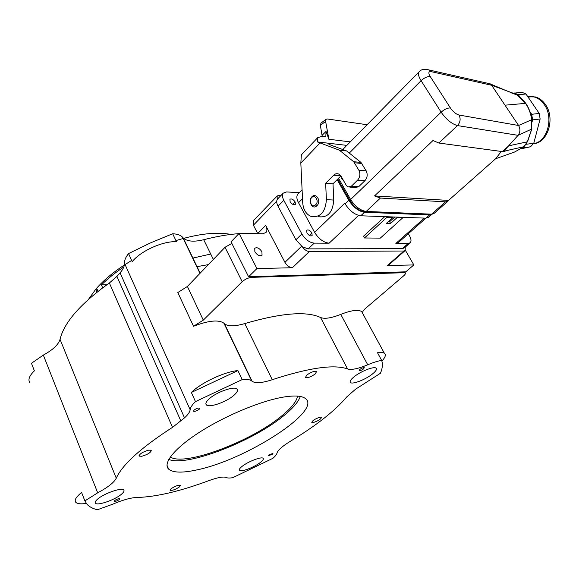 <?xml version="1.0" encoding="UTF-8"?>
<svg xmlns="http://www.w3.org/2000/svg" width="579" height="579" viewBox="0 0 579 579"><rect width="100%" height="100%" fill="white"/><g stroke="black" fill="none" stroke-linecap="round" stroke-linejoin="round"><path stroke-width="0.87" d="M337.13 179.678L348.811 200.283C353.371 207.347 358.604 211.342 364.488 212.276L429.582 214.918L431.652 214.483M364.488 212.276L360.76 215.786L425.934 218.153L428.598 217.248L431.731 214.469M402.419 217.299L402.716 217.82L380.273 238.128L364.481 237.969L387.04 217.255L386.736 216.734M409.99 242.963L404.395 247.87L402.333 248.63L308.216 248.876L302.318 246.77L295.905 239.786L301.862 233.967C305.299 239.503 309.418 242.558 314.223 243.129L329.133 243.187C323.538 242.507 318.703 238.903 314.607 232.36L298.518 202.708C296.586 198.952 296.347 196.107 297.816 194.168L298.156 193.82M425.898 218.153L398.446 242.492L395.862 243.441L408.195 243.491L410.236 242.739C411.495 241.204 411.199 238.772 409.353 235.458L408.34 233.721M384.753 216.662L363.496 236.225L364.481 237.969M314.607 232.36L344.751 203.215L345.113 203.859C349.651 210.908 354.869 214.881 360.76 215.786M299.263 192.691L286.591 191.939L283.261 193.125C282.031 194.776 282.205 197.157 283.797 200.276L301.862 233.967M295.167 201.955L295.355 204.416C293.734 205.277 291.99 204.373 290.122 201.702L289.941 199.248C291.541 198.474 293.278 199.371 295.167 201.955L292.8 204.358M311.943 232.946L312.124 235.581C310.51 236.449 308.773 235.544 306.921 232.867L306.74 230.247C308.354 229.465 310.091 230.362 311.943 232.946L309.389 235.421M392.555 216.944L392.859 217.465L387.04 217.255M392.859 217.465L386.432 223.335L390.622 223.451L397.042 217.617L396.738 217.096M394.762 217.024L389.616 221.714L390.622 223.451M402.716 217.82L397.042 217.617M389.616 221.714L388.248 221.67M325.564 136.282L320.976 136.687L317.697 137.672L317.401 141.927L330.262 143.44L328.365 143.541C328.127 143.86 329.451 144.576 332.353 145.684L346.676 150.974L339.337 150.164L353.668 161.7L358.879 170.204C360.551 173.83 360.124 177.145 357.59 180.141L351.352 186.235L358.654 186.749L355.274 187.502L349.854 187.126M358.654 186.749L364.886 180.713C367.412 177.739 367.839 174.453 366.174 170.856L360.978 162.431L346.676 150.974M351.352 186.235L347.965 186.995L346.307 185.439L341.103 176.305L338.729 174.047C336.942 173.324 335.263 173.707 333.692 175.191L325.637 183.268L332.997 183.796L333.765 200.052C332.773 212.428 327.663 217.979 318.45 216.698M332.997 183.796L340.792 176.038M339.337 150.164L317.401 141.927M317.697 137.672L301.362 154.882L300.827 163.068L302.694 202.679C303.28 209.656 306.081 214.244 311.075 216.452C320.31 217.74 325.42 212.138 326.411 199.661L325.637 183.268M311.958 196.708C316.025 192.337 321.75 201.246 316.901 205.683C312.334 210.553 307.717 200.689 311.958 196.708L311.705 197.562C308.303 200.747 312.009 208.657 315.656 204.749C319.536 201.195 314.962 194.066 311.705 197.562M346.85 145.387L330.262 143.44L329.335 144.395M325.868 135.985L326.035 131.411L328.879 139.264L350.295 141.877M367.129 124.738L327.316 118.97L326.042 119.31L325.63 121.402L328.879 139.264M322.315 136.854L320.361 125.346L321.034 123.066M523.908 146.704L502.275 151.575L438.896 143.049L432.991 140.523L374.526 195.926L448.522 200.421L495.617 158.747L514.485 152.067L521.578 148.152L530.552 146.769L520.622 148.919M520.854 147.623L522.381 147.428L521.578 148.152M495.617 158.747L501.327 151.452M526.499 143.462L523.076 147.826M523.582 147.073L527.317 141.906L531.638 129.247L531.71 119.672C530.791 113.426 528.699 107.933 525.435 103.192L516.982 94.942L510.808 92.683M503.455 151.575L509.621 149.903M503.925 151.061L518.06 135.334C520.304 132.323 520.485 129.045 518.603 125.498L458.988 115.026C460.884 118.767 460.385 122.285 457.475 125.571L518.06 135.334L531.66 129.088M529.951 111.718L531.703 114.295L532.593 119.889L532.021 122.111M525.775 103.352L504.989 105.183L518.603 125.498L531.797 119.665L531.725 129.197L527.534 141.768L508.775 145.814L502.275 151.575M458.988 115.026C455.999 114.164 453.147 111.819 450.44 107.983L430.269 76.594C428.207 73.005 428.453 71.34 431.008 71.608L491.643 85.265L490.312 83.868L487.257 83.173M346.199 146.046L401.703 89.528M513.291 93.255L521.867 92.249L525.949 93.993L539.252 113.433L540.127 118.999L533.78 143.237L530.552 146.769M526.297 144.272L533.78 143.237M532.593 119.889L540.127 118.999M531.703 114.295L539.252 113.433M514.318 92.966L518.393 94.724L519.862 96.888M518.393 94.724L525.949 93.993M513.957 93.501L491.643 85.265L504.989 105.183M527.78 96.671L532.789 96.65C537.298 97.504 541.112 100.131 544.238 104.538C554.212 117.884 547.141 142.231 533.346 143.708M527.853 96.78L535.684 96.975C539.469 98.169 542.682 100.652 545.338 104.415C555.63 118.167 547.72 143.208 533.44 143.693M535.684 96.975L528.692 96.599M374.526 195.926L380.425 198.047L445.504 201.861L448.095 201.029L448.522 200.421M281.104 195.355L279.223 195.253L277.182 195.984L277.16 199.617L277.84 198.742M295.905 239.786L278.036 206.204C276.646 203.497 276.349 201.297 277.16 199.617M302.318 246.77C304.431 249.723 306.776 251.308 309.36 251.532L403.932 251.011L405.177 250.548L405.213 247.153M276.74 201.072L253.407 225.195L253.392 220.686M253.407 225.195L257.713 233.54L265.674 225.405L284.94 262.338C286.967 265.674 289.435 267.476 292.366 267.744L256.917 268.562L248.601 276.769L405.799 271.819L413.847 264.929L387.322 265.544L403.932 251.011M251.735 277.341L405.22 272.68C405.857 273.302 405.336 274.359 403.65 275.85L365.704 308.238C363.395 310.257 362.374 311.835 362.635 312.964L361.68 311.574C358.256 309.338 351.287 310.279 340.77 314.383C331.405 318.103 324.667 319.145 320.571 317.509C306.631 310.916 281.365 312.935 244.765 323.574C234.828 326.498 228.061 326.556 224.464 323.762L223.935 323.227C218.717 319.492 208.578 320.498 193.524 326.259L203.301 320.136L242.174 281.734C245.083 279.165 248.275 277.703 251.735 277.341L251.402 276.682M265.674 225.405C267.18 228.444 267.288 230.804 266 232.49L262.765 233.757L239.091 233.431L231.057 241.798L248.601 276.769M193.524 326.259L177.811 292.561L187.401 286.46L225.028 247.284L231.853 243.39M86.3 503.426C80.799 504.229 77.289 503.846 75.769 502.283C74.155 500.213 76.095 496.941 81.588 492.461L84.867 500.9L87.024 504.302C89.347 506.799 92.792 508.623 97.359 509.766L112.391 504.323C122.734 499.938 130.897 497.658 136.89 497.477C155.968 496.985 180.018 491.347 209.041 480.57C217.849 477.393 223.603 476.379 226.302 477.523C227.554 478.145 229.733 478.189 232.838 477.653L272.912 458.307C275.3 456.194 276.668 454.435 277.015 453.046C277.927 450.122 282.4 446.185 290.419 441.234C316.083 425.71 334.865 410.931 346.77 396.904L355.52 389.226L380.41 373.281C382.531 368.324 382.943 364.025 381.648 360.377C377.754 361.035 373.108 362.505 367.716 364.792C358.213 368.743 351.504 370.14 347.581 368.982L320.571 317.509M381.648 360.377L377.508 352.734C380.844 352.227 383.139 352.416 384.391 353.291C386.186 354.761 385.346 357.359 381.879 361.079M347.581 368.982C334.315 364.104 309.208 367.679 272.253 379.701C262.215 383.001 255.505 383.537 252.126 381.308L251.626 380.866C249.925 379.527 246.777 379.1 242.196 379.585L195.478 401.609C192.163 404.801 190.382 407.5 190.144 409.715C189.869 411.987 187.994 414.702 184.52 417.857L172.513 427.338L109.373 282.986C80.647 303.526 64.204 322.3 60.042 339.301C58.486 344.592 52.913 349.861 43.331 355.093L31.454 363.294L34.393 370.849C29.391 375.677 27.85 379.571 29.775 382.545M195.478 401.609L191.345 392.468C201.007 382.755 224.645 371.675 237.904 370.582L242.196 379.585M109.373 282.986L116.936 276.415L120.085 272.832C123.11 269.351 124.572 266.145 124.471 263.206C124.34 260.34 125.701 257.134 128.552 253.588L150.366 242.956L172.672 233.75C177.304 233.988 180.626 235.154 182.624 237.252L183.21 237.918C187.104 241.508 193.929 242.109 203.707 239.713L213.362 259.435M172.672 233.75L176.472 241.711C163.068 240.886 140.632 250.96 132.207 261.665L128.552 253.588M84.867 500.9L97.692 492.823C107.889 487.359 114.077 482.481 116.27 478.189C122.444 464.517 141.196 447.567 172.513 427.338M257.423 233.684L241.646 233.467M238.895 233.641C228.177 234.415 216.445 236.442 203.707 239.713M196.73 469.938C245.416 460.139 322.583 410.764 305.437 398.54C301.948 395.833 294.841 395.312 284.108 396.977C262.215 400.458 226.838 414.926 200.884 431.348C174.858 447.77 162.352 463.309 168.648 469.142C173.027 472.804 182.385 473.072 196.73 469.938M97.207 499.474C95.369 501.161 94.782 502.398 95.441 503.187C97.41 506.089 115.778 499.547 121.88 493.858C123.834 492.114 124.463 490.833 123.761 490.015C121.923 487.113 103.236 493.721 97.207 499.474M209.041 398.953C206.066 401.71 205.198 403.701 206.435 404.931C209.33 408.065 226.881 401.79 234.119 395.131C237.26 392.294 238.179 390.239 236.876 388.958C234.075 385.846 216.184 392.215 209.041 398.953M354.022 376.835C350.606 379.65 349.448 381.575 350.548 382.589C352.691 384.601 365.711 379.477 372.413 374.027C375.959 371.153 377.168 369.185 376.039 368.128C373.94 366.116 360.681 371.334 354.022 376.835M241.899 466.529C239.619 468.389 238.816 469.678 239.489 470.387C241.081 472.355 254.753 467.072 260.615 462.266C262.989 460.356 263.829 459.031 263.134 458.3C261.607 456.324 247.718 461.68 241.899 466.529M268.794 455.014L268.28 455.818L272.427 454.204L272.941 453.4L268.794 455.014M194.081 410.084L193.589 411.235C195.029 411.56 196.896 410.909 199.19 409.266L199.69 408.108C198.25 407.782 196.375 408.441 194.081 410.084M359.834 369.445L359.125 370.647C360.152 370.835 361.636 370.249 363.576 368.903L364.292 367.701C363.257 367.52 361.774 368.099 359.834 369.445M114.649 500.589L114.28 501.313C115.576 501.53 117.276 500.915 119.397 499.482L119.766 498.751C118.471 498.533 116.763 499.149 114.649 500.589M315.294 373.904L316.633 371.363C314.238 370.886 310.93 372.138 306.711 375.127L305.394 377.638C307.782 378.123 311.082 376.878 315.294 373.904M148.644 450.136C142.572 451.967 139.416 453.965 139.17 456.129L141.841 456.274C147.898 454.443 151.039 452.445 151.264 450.288L148.644 450.136M170.971 488.842L170.139 490.333C172.433 490.681 175.582 489.508 179.577 486.83L180.431 485.325C178.129 484.978 174.974 486.15 170.971 488.842M313.275 422.547C318.327 420.875 321.084 419.102 321.526 417.242L320.086 417.184C315.019 418.856 312.255 420.629 311.799 422.489L313.275 422.547M191.345 392.468L237.904 370.582M413.847 264.929L405.372 250.309M405.025 250.678L388.589 265.059L387.322 265.544M400.69 254.478L401.84 253.464M239.091 233.431L256.917 268.562M254.861 251.756C257.337 255.332 259.732 256.49 262.041 255.23L261.925 251.72C259.45 248.152 257.062 247.001 254.746 248.275L254.861 251.756M300.306 396.47C298.46 401.775 293.148 408.021 284.376 415.208C254.029 440.793 186.908 467.231 168.771 459.415M96.975 292.185L95.723 289.268L97.084 289.218M88.565 299.263L95.723 289.268M170.298 456.99C184.629 466.819 252.162 440.988 282.082 415.628C291.469 407.906 296.636 401.406 297.57 396.116M98.01 291.367L96.65 288.204C103.677 280.265 112.912 272.528 124.362 264.987M125.064 264.531L131.65 260.441M175.936 240.589C198.373 233.742 216.684 231.687 230.862 234.43M196.896 266.673L208.382 264.617M192.778 258.104L210.72 254.043M102.686 287.792L101.434 284.911C107.614 278.76 115.076 272.767 123.819 266.933M101.434 284.911L106.898 284.723M329.133 243.187L358.56 215.417M308.216 248.876L314.223 243.129M408.195 243.491L402.333 248.63M424.407 218.102L395.862 243.441M302.506 198.677L298.518 202.708M348.811 200.283L345.113 203.859M429.582 214.918L425.934 218.153M333.692 175.191L340.763 175.77M341.386 176.798L342.08 178.021M300.827 163.068L320.021 142.991M322.141 135.283L326.035 131.411M320.361 125.346L325.63 121.402M326.411 199.661L333.765 200.052M447.784 201.297L434.236 213.282L431.616 214.172L366.189 211.444C360.348 210.51 355.159 206.537 350.621 199.523L350.179 200.862C354.203 207.144 359.002 210.792 364.582 211.805L366.189 211.444L380.425 198.047M365.508 211.842L430.045 214.498L431.616 214.172L445.504 201.861M450.44 107.983C447.596 107.824 444.491 109.221 441.133 112.174L350.621 199.523L338.549 178.267M527.549 141.493L523.821 146.943M531.71 119.701L531.797 119.665C530.972 113.448 528.938 107.969 525.689 103.228C521.462 98.046 518.552 95.282 516.982 94.942L505.952 90.548M430.269 76.594C427.411 76.341 424.342 77.702 421.078 80.676L441.133 112.174C446.308 119.527 451.75 123.993 457.475 125.571L438.896 143.049M419.377 71.543L419.037 71.883C417.857 73.598 418.537 76.537 421.078 80.676L349.311 153.08M431.008 71.608L429.567 70.095L426.035 69.299M278.036 206.204L283.797 200.276M301.587 246.263L284.94 262.338M309.36 251.532L292.366 267.744M404.091 272.434L403.773 271.877M367.716 364.792L340.77 314.383M251.879 381.091L224.203 323.502M182.928 237.593L200.066 273.274M124.471 263.206L190.144 409.715M120.085 272.832L184.52 417.857M116.936 276.415L180.909 421.107M60.042 339.301L116.27 478.189M43.331 355.093L97.692 492.823M272.253 379.701L244.765 323.574M203.301 320.136L187.401 286.46M242.174 281.734L225.028 247.284M353.668 161.7L360.978 162.431M354.572 162.779L361.882 163.495M358.879 170.204L366.174 170.856M357.59 180.141L364.886 180.713M315.656 204.749L316.901 205.683M297.816 194.168L302.086 189.811M326.042 119.31L320.788 123.255M433.794 213.658L430.95 214.541M350.02 200.587L337.789 179.027M401.406 89.832L419.037 71.883C421.092 69.263 424.602 68.669 429.567 70.095L490.312 83.868M490.471 83.991L505.648 90.433M342.775 149.534L345.837 146.407M528.084 97.12L532.789 96.65M283.261 193.125L277.536 199.046M277.182 195.984L253.211 220.874M405.22 272.68L404.75 271.848M384.391 353.291L361.68 311.574M251.626 380.866L223.935 323.227M199.979 273.368L182.624 237.252M183.21 237.918L200.16 273.179M166.984 465.263L168.648 469.142M252.126 381.308L224.464 323.762M95.173 502.492L95.441 503.187M205.871 403.693L206.435 404.931M350.114 381.771L350.548 382.589M239.243 469.859L239.489 470.387M305.176 377.204L305.394 377.638M139.011 455.745L139.17 456.129M343 179.628C341.936 179.374 341.197 178.093 340.778 175.784"/></g></svg>
